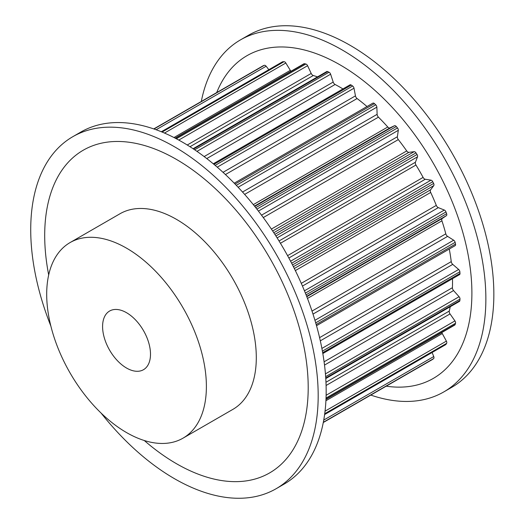 <?xml version="1.0" encoding="UTF-8"?>
<svg xmlns="http://www.w3.org/2000/svg" width="524" height="524" viewBox="0 0 524 524"><rect width="100%" height="100%" fill="white"/><g stroke="black" fill="none" stroke-linecap="round" stroke-linejoin="round"><path stroke-width="0.79" d="M126.539 312.71A33.877 19.558 60 0 1 148.672 342.565A33.877 19.558 60 0 1 143.478 369.708A33.877 19.558 60 0 1 126.539 368.031A33.877 19.558 60 0 1 104.414 338.176A33.877 19.558 60 0 1 109.601 311.033A33.877 19.558 60 0 1 126.539 312.71M370.815 395.083A203.266 117.356 -120 0 0 443.769 391.932L451.754 387.321A203.266 117.356 -120 0 0 482.912 224.442A203.266 117.356 -120 0 0 350.124 45.319A203.266 117.356 -120 0 0 248.494 35.252L240.503 39.863A203.266 117.356 -120 0 0 201.295 101.473M443.769 391.932A203.266 117.356 -120 0 0 474.927 229.054A203.266 117.356 -120 0 0 342.139 49.931A203.266 117.356 -120 0 0 240.503 39.863M386.227 386.181A186.328 107.577 -120 0 0 469.799 264.869A186.328 107.577 -120 0 0 340.142 64.917A186.328 107.577 -120 0 0 216.713 92.571M183.007 438.169L232.911 409.355A112.929 65.199 -120 0 0 250.223 318.867A112.929 65.199 -120 0 0 176.45 219.353A112.929 65.199 -120 0 0 119.989 213.759L70.078 242.573A112.929 65.199 -120 0 0 52.773 333.067A112.929 65.199 -120 0 0 126.539 432.575A112.929 65.199 -120 0 0 183.007 438.169A112.929 65.199 -120 0 0 200.312 347.681A112.929 65.199 -120 0 0 126.539 248.166A112.929 65.199 -120 0 0 70.078 242.573M50.861 326.079A203.266 117.356 60 0 1 72.823 136.679A203.266 117.356 60 0 1 174.453 146.746A203.266 117.356 60 0 1 307.241 325.863A203.266 117.356 60 0 1 276.083 488.748A203.266 117.356 60 0 1 174.453 478.681A203.266 117.356 60 0 1 101.08 413.063M72.823 136.679L80.807 132.068A203.266 117.356 60 0 1 182.437 142.135A203.266 117.356 60 0 1 315.225 321.251A203.266 117.356 60 0 1 284.067 484.137L276.083 488.748M48.686 274.949A186.328 107.577 60 0 1 176.45 159.42A186.328 107.577 60 0 1 308.204 387.622A186.328 107.577 60 0 1 176.45 463.694A186.328 107.577 60 0 1 144.27 440.507M263.041 65.834A2.26 1.303 60 0 1 263.14 65.769A2.26 1.303 60 0 1 263.251 65.716A170.234 98.283 60 0 1 264.306 65.323A2.26 1.303 60 0 1 266.14 66.24L268.838 69.685M161.333 131.747L282.429 61.839A2.26 1.303 60 0 1 282.796 61.734A170.234 98.283 60 0 1 284.001 61.688A2.26 1.303 60 0 1 285.822 63.011L290.316 70.354A2.823 1.631 -120 0 0 291.01 71.231M175.134 138.133L303.887 63.797A2.26 1.303 60 0 1 304.549 63.718A170.234 98.283 60 0 1 305.852 64.02A2.26 1.303 60 0 1 307.595 65.703L311.197 73.445A2.823 1.631 -120 0 0 313.28 75.528A158.942 91.766 60 0 1 317.524 76.871M193.068 148.724L326.701 71.572A2.26 1.303 60 0 1 327.664 71.598A170.234 98.283 60 0 1 329.02 72.227A2.26 1.303 60 0 1 330.618 74.205L333.192 82.065A2.823 1.631 -120 0 0 335.091 84.488A158.942 91.766 60 0 1 342.938 88.929M213.268 163.796L349.986 84.862A2.26 1.303 60 0 1 351.263 85.071A170.234 98.283 60 0 1 352.619 86.008A2.26 1.303 60 0 1 354.008 88.202L355.455 95.866A2.823 1.631 -120 0 0 357.093 98.545A158.942 91.766 60 0 1 366.996 106.536M372.688 103.28A2.26 1.303 60 0 1 372.846 103.156A2.26 1.303 60 0 1 374.431 103.608A170.234 98.283 60 0 1 375.734 104.82A2.26 1.303 60 0 1 376.861 107.151L377.123 114.33A2.823 1.631 -120 0 0 378.439 117.153A158.942 91.766 60 0 1 387.773 127.011A2.823 1.631 -120 0 0 389.967 127.889L394.461 125.727A2.26 1.303 60 0 1 396.282 126.513A170.234 98.283 60 0 1 397.487 127.948A2.26 1.303 60 0 1 398.306 130.325L397.375 136.738A2.823 1.631 -120 0 0 398.319 139.6A158.942 91.766 60 0 1 406.722 150.932A2.823 1.631 -120 0 0 408.936 152.327L414.143 151.685A2.26 1.303 60 0 1 415.977 152.89A170.234 98.283 60 0 1 417.032 154.501A2.26 1.303 60 0 1 417.51 156.827L415.434 162.23A2.823 1.631 -120 0 0 415.958 165.027A158.942 91.766 60 0 1 423.104 177.4A2.823 1.631 -120 0 0 425.259 179.26L430.983 180.158A2.26 1.303 60 0 1 432.759 181.736A170.234 98.283 60 0 1 433.623 183.452A2.26 1.303 60 0 1 433.748 185.647L430.59 189.832A2.823 1.631 -120 0 0 430.689 192.452A158.942 91.766 60 0 1 436.302 205.395A2.823 1.631 -120 0 0 438.313 207.642L444.332 210.045A2.26 1.303 60 0 1 445.976 211.938A170.234 98.283 60 0 1 446.625 213.7A2.26 1.303 60 0 1 446.389 215.672L442.276 218.482A2.823 1.631 -120 0 0 441.935 220.82A158.942 91.766 60 0 1 445.806 233.835A2.823 1.631 -120 0 0 447.594 236.383L453.679 240.202A2.26 1.303 60 0 1 455.133 242.337A170.234 98.283 60 0 1 455.526 244.073A2.26 1.303 60 0 1 455.127 245.671A2.26 1.303 60 0 1 454.943 245.749M449.278 249.051A158.942 91.766 60 0 1 451.243 261.627A2.823 1.631 -120 0 0 452.743 264.384L458.657 269.467A2.26 1.303 60 0 1 459.869 271.766A170.234 98.283 60 0 1 460 273.41A2.26 1.303 60 0 1 459.541 274.622L322.823 353.556M452.494 278.689A158.942 91.766 60 0 1 452.415 287.709A2.823 1.631 -120 0 0 453.568 290.565L459.083 296.722A2.26 1.303 60 0 1 460 299.093A170.234 98.283 60 0 1 459.869 300.579A2.26 1.303 60 0 1 459.41 301.431L325.777 378.583M450.234 306.73A158.942 91.766 60 0 1 449.271 311.073A2.823 1.631 -120 0 0 450.031 313.922L454.943 320.911A2.26 1.303 60 0 1 455.526 323.262A170.234 98.283 60 0 1 455.133 324.546A2.26 1.303 60 0 1 454.734 325.07L325.98 399.406M441.856 332.511A2.823 1.631 -120 0 0 442.276 333.552L446.389 341.111A2.26 1.303 60 0 1 446.625 343.351A170.234 98.283 60 0 1 445.976 344.373A2.26 1.303 60 0 1 445.701 344.641L324.611 414.55M432.11 352.488L433.748 356.543A2.26 1.303 60 0 1 433.623 358.593A170.234 98.283 60 0 1 432.759 359.307A2.26 1.303 60 0 1 432.66 359.379A2.26 1.303 60 0 1 432.549 359.431M417.156 368.326A2.26 1.303 60 0 1 417.143 368.339A2.26 1.303 60 0 1 417.124 368.346L432.66 359.379M263.251 65.716L153.774 128.917L263.14 65.769M264.306 65.323L154.01 129.002M282.796 61.734L161.444 131.793M266.14 66.24L156.132 129.749M284.001 61.688L162.099 132.061M304.549 63.718L175.409 138.277M290.316 70.354L173.955 137.53M285.822 63.011L164.477 133.07M305.852 64.02L176.365 138.775M327.664 71.598L193.533 149.039M313.28 75.528L189.976 146.72M311.197 73.445L187.251 145.004M307.595 65.703L178.776 140.072M329.02 72.227L194.666 149.798M351.263 85.071L213.936 164.353M335.091 84.488L206.764 158.576M333.192 82.065L204.144 156.571M330.618 74.205L196.965 151.37M352.619 86.008L215.148 165.374M374.431 103.608L235.079 184.062M357.093 98.545L225.431 174.558M355.455 95.866L223.028 172.324M354.008 88.202L217.237 167.163M375.734 104.82L236.298 185.326M396.282 126.513L255.732 207.655M394.461 125.727L254.736 206.397M389.967 127.889L254.494 206.102M387.773 127.011L253.315 204.635M378.439 117.153L244.643 194.397M377.123 114.33L242.533 192.033M376.861 107.151L238.125 187.251M397.487 127.948L256.891 209.122M415.977 152.89L274.864 234.359M414.143 151.685L273.797 232.715M408.936 152.327L272.663 231.005M406.722 150.932L271.38 229.073M398.319 139.6L263.29 217.558M397.375 136.738L261.522 215.174M398.306 130.325L258.417 211.087M417.032 154.501L275.906 235.977M432.759 181.736L291.626 263.218M430.983 180.158L290.584 261.214M425.259 179.26L288.868 258.005M423.104 177.4L287.578 255.647M415.958 165.027L280.438 243.274M415.434 162.23L279.037 240.975M417.51 156.827L277.111 237.889M433.623 183.452L292.51 264.928M445.976 211.938L305.381 293.113M444.332 210.045L304.444 290.807M438.313 207.642L302.453 286.078M436.302 205.395L301.274 283.353M430.689 192.452L295.346 270.587M430.59 189.832L294.318 268.511M433.748 185.647L293.401 266.677M446.625 213.7L306.075 294.848M455.133 242.337L315.697 322.843M453.679 240.202L314.944 320.302M447.594 236.383L312.998 314.086M445.806 233.835L312.009 311.079M441.935 220.82L307.477 298.451M442.276 218.482L306.802 296.695M446.389 215.672L306.664 296.342M455.526 244.073L316.182 324.526M459.869 271.766L322.398 351.132M458.657 269.467L321.893 348.427M452.743 264.384L320.321 340.836M451.243 261.627L319.588 337.639M460 273.41L322.673 352.698M460 299.093L325.646 376.658M459.083 296.722L325.43 373.887M453.568 290.565L324.52 365.071M452.415 287.709L324.094 361.796M459.869 300.579L325.738 378.02M455.526 323.262L326.039 398.024M454.943 320.911L326.118 395.286M450.031 313.922L326.085 385.481M449.271 311.073L325.967 382.265M455.133 324.546L325.993 399.098M446.625 343.351L324.723 413.731M446.389 341.111L325.044 411.17M442.276 333.552L325.915 400.729M445.976 344.373L324.625 414.432M433.623 358.593L323.328 422.272M433.748 356.543L323.74 420.058M432.759 359.307L323.282 422.514M372.846 103.156L234.228 183.19M455.127 245.671L316.509 325.705"/></g></svg>

